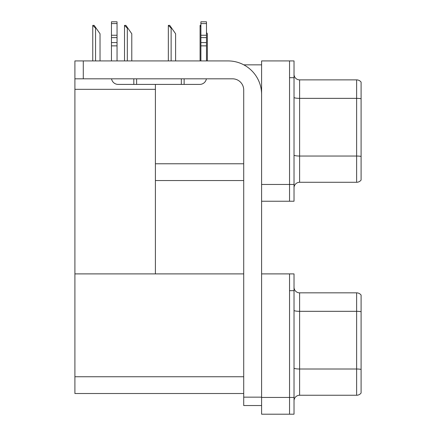 <?xml version="1.0" encoding="UTF-8"?>
<svg xmlns="http://www.w3.org/2000/svg" width="436" height="436" viewBox="0 0 436 436"><rect width="100%" height="100%" fill="white"/><g stroke="black" fill="none" stroke-linecap="round" stroke-linejoin="round"><path stroke-width="0.65" d="M243.784 64.839L261.6 64.839M289.548 273.895L289.548 414.2L294.022 414.2L294.022 273.895L261.6 273.895L261.6 60.926L289.548 60.926L289.548 201.23L261.6 201.23L261.6 184.461L289.548 184.461L289.548 201.23L294.022 201.23L294.022 184.461L289.548 184.461L289.548 77.695L294.022 77.695L294.022 184.461M155.396 180.548L243.713 180.548M155.396 89.326L155.396 273.895L74.905 273.895L74.905 89.326L155.396 89.326L155.396 84.404M74.905 89.326L74.905 60.926L83.287 60.926L83.287 78.818L232.535 78.818A11.178 11.178 0 0 1 243.713 89.996L243.713 397.152L261.6 397.152M261.6 201.23L261.6 414.2L289.548 414.2L289.548 290.665L294.022 290.665M155.396 273.895L243.713 273.895M74.905 273.895L74.905 393.517L243.713 393.517M294.022 187.872A5.592 5.592 0 0 1 299.608 182.281L356.626 182.281L356.626 79.875L299.608 79.875A5.592 5.592 0 0 1 294.022 74.289A5.592 5.592 0 0 0 299.608 79.875L299.608 182.281M361.095 82.115A5.592 5.592 0 0 0 356.626 79.875A5.592 5.592 0 0 1 361.095 82.115L361.095 180.046A5.592 5.592 0 0 1 356.626 182.281M289.548 60.926L294.022 60.926L294.022 77.695M361.095 99.13L361.095 156.426A5.592 0.97 180 0 0 356.626 156.039L299.608 156.039A5.592 0.97 0 0 1 294.022 155.069M294.022 400.842A5.592 5.592 0 0 1 299.608 395.25L356.626 395.25L356.626 292.845L299.608 292.845A5.592 5.592 0 0 1 294.022 287.259A5.592 5.592 0 0 0 299.608 292.845L299.608 395.25M361.095 295.085A5.592 5.592 0 0 0 356.626 292.845A5.592 5.592 0 0 1 361.095 295.085L361.095 393.016A5.592 5.592 0 0 1 356.626 395.25M361.095 312.1L361.095 369.396A5.592 0.97 180 0 0 356.626 369.009L299.608 369.009A5.592 0.97 0 0 1 294.022 368.038M207.356 60.926L207.356 33.763L206.484 32.52M200.086 60.926L200.086 25.375L200.898 26.732M200.898 25.375L200.347 25.375M168.601 25.375L169.735 25.375L171.691 28.171L171.135 28.171L168.34 25.375L168.34 60.926M175.604 60.926L175.604 33.763L171.691 28.171M124.778 25.375L125.911 25.375L127.868 28.171L127.312 28.171L124.516 25.375L124.516 60.926M131.781 60.926L131.781 33.763L127.868 28.171M93.026 25.375L94.16 25.375L96.116 28.171L95.56 28.171L92.764 25.375L92.764 60.926M100.029 60.926L100.029 33.763L96.116 28.171M261.6 405.535L243.713 405.535L243.713 397.152M261.6 94.465A33.539 33.539 0 0 0 228.061 60.926L83.287 60.926M83.287 78.818L74.905 78.818M206.392 78.818A6.709 6.709 0 0 1 199.775 84.404L118.167 84.404A6.709 6.709 0 0 1 111.551 78.818M200.898 60.926L200.898 45.862L206.484 45.862L206.484 60.926M206.484 23.582L200.898 23.582L200.898 21.8L206.484 21.8L206.484 45.862M200.898 45.862L200.898 42.581L206.484 42.581M206.484 37.605L200.898 37.605L200.898 42.581M200.898 37.605L200.898 23.582M206.484 35.251L200.898 35.251M181.332 84.404L181.332 78.818M136.615 84.404L136.615 78.818M111.458 60.926L111.458 45.862L117.05 45.862L117.05 60.926M133.819 78.818L133.819 84.404L118.167 84.404M111.458 45.862L111.458 42.581L117.05 42.581L117.05 45.862M117.05 23.582L111.458 23.582L111.458 21.8L117.05 21.8L117.05 37.605L111.458 37.605L111.458 42.581M111.458 37.605L111.458 23.582M117.05 37.605L117.05 42.581M117.05 35.251L111.458 35.251M155.396 163.778L243.713 163.778M261.6 397.43L294.022 397.43M74.905 376.748L243.713 376.748M361.095 98.743A5.592 0.97 180 0 0 356.626 98.356L299.608 98.356A5.592 0.97 0 0 1 294.022 97.381M361.095 311.713A5.592 0.97 180 0 0 356.626 311.32L299.608 311.32A5.592 0.97 0 0 1 294.022 310.35M171.135 60.926L171.135 28.171M127.312 60.926L127.312 28.171M95.56 60.926L95.56 28.171M184.128 84.404L184.128 78.818"/></g></svg>

